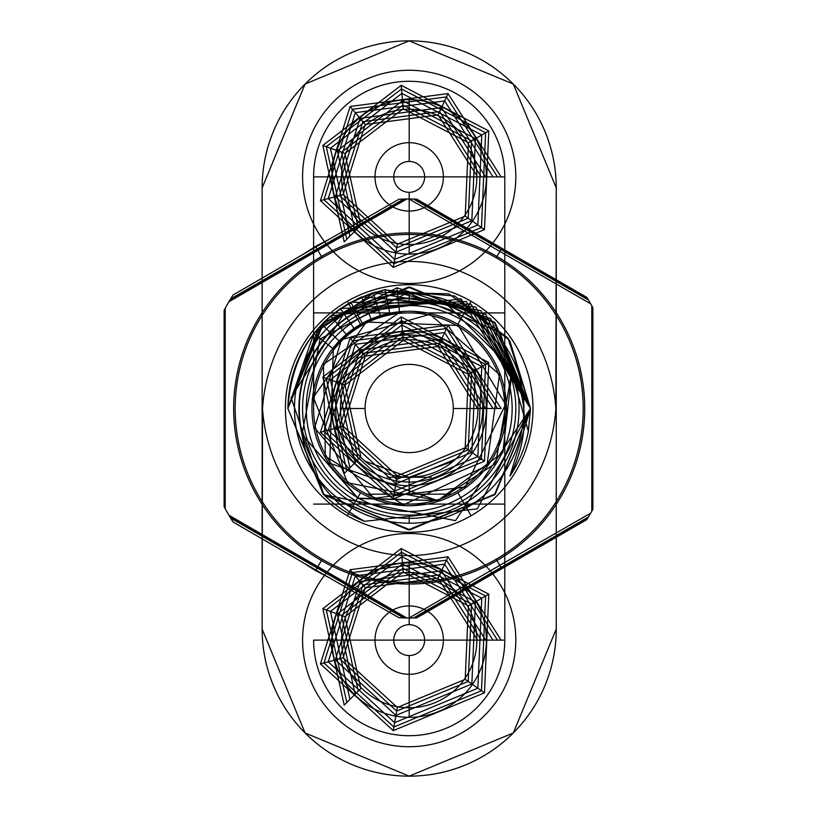 <?xml version="1.0" encoding="UTF-8"?>
<svg xmlns="http://www.w3.org/2000/svg" width="817" height="817" viewBox="0 0 817 817"><rect width="100%" height="100%" fill="white"/><g stroke="black" fill="none" stroke-linecap="round" stroke-linejoin="round"><path stroke-width="1.23" d="M262.512 408.5A158.386 147.06 -90 0 1 409.194 261.44A158.386 147.06 -90 0 1 555.877 408.5A158.386 147.06 -90 0 1 409.194 555.56A158.386 147.06 -90 0 1 262.512 408.5L262.134 629.09A147.06 147.06 0 0 0 409.194 776.15A147.06 147.06 0 0 0 556.254 629.09L556.254 187.91L555.877 408.5M313.605 640.119A95.589 95.589 0 0 0 409.194 735.708A95.589 95.589 0 0 0 504.783 640.119A95.589 95.589 0 0 1 409.194 735.708A95.589 95.589 0 0 1 313.605 640.119L504.783 640.119L504.783 504.089L409.194 504.089A95.589 95.589 0 0 1 313.605 408.5A95.589 95.589 0 0 1 456.989 325.717A95.589 95.589 0 0 1 456.989 491.283A95.589 95.589 0 0 1 313.605 408.5L313.605 176.88L504.783 176.88A95.589 95.589 0 0 0 409.194 81.291A95.589 95.589 0 0 0 313.605 176.88L313.605 408.5A95.589 95.589 0 0 1 409.194 312.911L313.605 312.911M556.254 408.5L556.254 629.09L513.301 732.961L409.194 776.14L305.088 732.961L262.134 629.09L262.134 187.91L305.088 84.039L409.194 40.86L513.301 84.039L556.254 187.91A147.06 147.06 0 0 0 409.194 40.85A147.06 147.06 0 0 0 262.134 187.91L262.134 408.5M504.783 640.119L504.783 176.88A95.589 95.589 0 0 0 409.194 81.291A95.589 95.589 0 0 0 313.605 176.88M504.783 504.089L504.783 176.88M504.783 312.911L409.194 312.911A95.589 95.589 0 0 1 504.783 408.5A95.589 95.589 0 0 1 409.194 504.089L313.605 504.089M501.107 408.5L477.577 408.5L501.107 408.5L448.043 325.197L439.648 343.191L362.871 353.301L355.313 344.284L365.24 356.12L350.115 338.095L362.871 353.301L339.586 427.148L328.23 430.191L394.642 491.048L397.317 475.841L393.232 499.013L396.684 479.467L394.642 491.048L477.863 456.58L465.21 447.726L468.417 374.309L488.791 362.544L468.417 374.309L403.23 340.372L401.504 320.601L326.279 378.322L337.339 382.346L322.827 377.066L344.937 385.113L326.279 378.322L346.806 470.888L355.119 462.575L344.202 473.492L360.838 456.856L346.806 470.888L326.279 378.322L401.504 320.601L402.526 332.315L401.188 316.935L403.23 340.372L344.937 385.113L360.838 456.856L344.937 385.113L403.23 340.372L468.417 374.309L465.21 447.726L484.481 461.217L468.223 449.83L477.863 456.58L481.785 366.588L401.893 324.992L330.425 379.834L349.921 467.773L330.425 379.834L401.893 324.992L481.785 366.588L477.863 456.58L394.642 491.048L328.23 430.191L343.14 426.198L320.417 432.285L339.586 427.148L396.684 479.467L468.223 449.83L471.603 372.47L402.914 336.716L341.486 383.857L358.244 459.45L341.486 383.857L402.914 336.716L471.603 372.47L468.223 449.83L396.684 479.467L339.586 427.148L362.871 353.301L439.648 343.191L444.622 332.529L438.096 346.52L448.043 325.197L350.115 338.095L320.417 432.285L393.232 499.013L484.481 461.217L488.791 362.544L401.188 316.935L322.827 377.066L344.202 473.492L322.827 377.066L401.188 316.935L488.791 362.544L484.481 461.217L393.232 499.013L320.417 432.285L350.115 338.095L448.043 325.197L501.107 408.5M485.666 408.5L441.517 339.198L360.042 349.921L335.327 428.292L395.918 483.807L471.838 452.363L475.423 370.264L402.526 332.315L337.339 382.346L355.119 462.575L337.339 382.346L402.526 332.315L475.423 370.264L471.838 452.363L395.918 483.807L335.327 428.292L360.042 349.921L441.517 339.198L485.666 408.5M497.43 408.5L446.48 328.536L352.474 340.903L323.961 431.335L393.876 495.398L481.468 459.113L485.604 364.382L401.504 320.601L485.604 364.382L481.468 459.113L393.876 495.398L323.961 431.335L352.474 340.903L446.48 328.536L497.43 408.5M477.577 408.5L438.096 346.52L365.24 356.12L343.14 426.198L397.317 475.841L465.21 447.726L397.317 475.841L343.14 426.198L365.24 356.12L438.096 346.52L477.577 408.5M493.019 408.5L444.622 332.529L355.313 344.284L328.23 430.191L355.313 344.284L444.622 332.529L493.019 408.5M481.254 408.5L439.648 343.191L481.254 408.5M501.107 640.119L477.577 640.119L501.107 640.119L448.043 556.816L439.648 574.811L362.871 584.921L355.313 575.903L365.24 587.74L350.115 569.715L362.871 584.921L339.586 658.768L328.23 661.811L394.642 722.667L397.317 707.461L393.232 730.633L396.684 711.086L394.642 722.667L477.863 688.2L465.21 679.346L468.417 605.928L488.791 594.163L468.417 605.928L403.23 571.992L401.504 552.221L326.279 609.942L337.339 613.965L322.827 608.685L344.937 616.733L326.279 609.942L346.806 702.508L355.119 694.195L344.202 705.112L360.838 688.476L346.806 702.508L326.279 609.942L401.504 552.221L402.526 563.934L401.188 548.554L403.23 571.992L344.937 616.733L360.838 688.476L344.937 616.733L403.23 571.992L468.417 605.928L465.21 679.346L484.481 692.836L468.223 681.449L477.863 688.2L481.785 598.207L401.893 556.612L330.425 611.453L349.921 699.393L330.425 611.453L401.893 556.612L481.785 598.207L477.863 688.2L394.642 722.667L328.23 661.811L343.14 657.818L320.417 663.904L339.586 658.768L396.684 711.086L468.223 681.449L471.603 604.09L402.914 568.336L341.486 615.477L358.244 691.07L341.486 615.477L402.914 568.336L471.603 604.09L468.223 681.449L396.684 711.086L339.586 658.768L362.871 584.921L439.648 574.811L444.622 564.149L438.096 578.14L448.043 556.816L350.115 569.715L320.417 663.904L393.232 730.633L484.481 692.836L488.791 594.163L401.188 548.554L322.827 608.685L344.202 705.112L322.827 608.685L401.188 548.554L488.791 594.163L484.481 692.836L393.232 730.633L320.417 663.904L350.115 569.715L448.043 556.816L501.107 640.119M485.666 640.119L441.517 570.817L360.042 581.541L335.327 659.911L395.918 715.426L471.838 683.982L475.423 601.884L402.526 563.934L337.339 613.965L355.119 694.195L337.339 613.965L402.526 563.934L475.423 601.884L471.838 683.982L395.918 715.426L335.327 659.911L360.042 581.541L441.517 570.817L485.666 640.119M497.43 640.119L446.48 560.156L352.474 572.523L323.961 662.955L393.876 727.018L481.468 690.733L485.604 596.001L401.504 552.221L485.604 596.001L481.468 690.733L393.876 727.018L323.961 662.955L352.474 572.523L446.48 560.156L497.43 640.119M477.577 640.119L438.096 578.14L365.24 587.74L343.14 657.818L397.317 707.461L465.21 679.346L397.317 707.461L343.14 657.818L365.24 587.74L438.096 578.14L477.577 640.119M493.019 640.119L444.622 564.149L355.313 575.903L328.23 661.811L355.313 575.903L444.622 564.149L493.019 640.119M481.254 640.119L439.648 574.811L481.254 640.119M501.107 176.88L477.577 176.88L501.107 176.88L448.043 93.577L439.648 111.572L362.871 121.682L355.313 112.664L365.24 124.501L350.115 106.476L362.871 121.682L339.586 195.529L328.23 198.572L394.642 259.428L397.317 244.222L393.232 267.394L396.684 247.847L394.642 259.428L477.863 224.961L465.21 216.107L468.417 142.689L488.791 130.924L468.417 142.689L403.23 108.753L401.504 88.982L326.279 146.703L337.339 150.726L322.827 145.446L344.937 153.494L326.279 146.703L346.806 239.269L355.119 230.956L344.202 241.873L360.838 225.237L346.806 239.269L326.279 146.703L401.504 88.982L402.526 100.695L401.188 85.315L403.23 108.753L344.937 153.494L360.838 225.237L344.937 153.494L403.23 108.753L468.417 142.689L465.21 216.107L484.481 229.597L468.223 218.21L477.863 224.961L481.785 134.968L401.893 93.373L330.425 148.214L349.921 236.154L330.425 148.214L401.893 93.373L481.785 134.968L477.863 224.961L394.642 259.428L328.23 198.572L343.14 194.579L320.417 200.665L339.586 195.529L396.684 247.847L468.223 218.21L471.603 140.851L402.914 105.097L341.486 152.238L358.244 227.831L341.486 152.238L402.914 105.097L471.603 140.851L468.223 218.21L396.684 247.847L339.586 195.529L362.871 121.682L439.648 111.572L444.622 100.91L438.096 114.901L448.043 93.577L350.115 106.476L320.417 200.665L393.232 267.394L484.481 229.597L488.791 130.924L401.188 85.315L322.827 145.446L344.202 241.873L322.827 145.446L401.188 85.315L488.791 130.924L484.481 229.597L393.232 267.394L320.417 200.665L350.115 106.476L448.043 93.577L501.107 176.88M485.666 176.88L441.517 107.578L360.042 118.302L335.327 196.672L395.918 252.187L471.838 220.743L475.423 138.645L402.526 100.695L337.339 150.726L355.119 230.956L337.339 150.726L402.526 100.695L475.423 138.645L471.838 220.743L395.918 252.187L335.327 196.672L360.042 118.302L441.517 107.578L485.666 176.88M497.43 176.88L446.48 96.917L352.474 109.284L323.961 199.716L393.876 263.779L481.468 227.494L485.604 132.762L401.504 88.982L485.604 132.762L481.468 227.494L393.876 263.779L323.961 199.716L352.474 109.284L446.48 96.917L497.43 176.88M477.577 176.88L438.096 114.901L365.24 124.501L343.14 194.579L397.317 244.222L465.21 216.107L397.317 244.222L343.14 194.579L365.24 124.501L438.096 114.901L477.577 176.88M493.019 176.88L444.622 100.91L355.313 112.664L328.23 198.572L355.313 112.664L444.622 100.91L493.019 176.88M481.254 176.88L439.648 111.572L481.254 176.88M409.194 293.793A114.707 114.707 0 0 0 309.857 465.853A114.707 114.707 0 0 0 508.531 465.853A114.707 114.707 0 0 0 409.194 293.793A114.707 114.707 0 0 0 309.857 465.853A114.707 114.707 0 0 0 508.531 465.853A114.707 114.707 0 0 0 409.194 293.793L409.194 301.882A106.619 106.619 0 0 0 316.863 461.809A106.619 106.619 0 0 0 501.526 461.809A106.619 106.619 0 0 0 409.194 301.882M409.194 305.558A102.942 102.942 0 0 0 320.039 459.971A102.942 102.942 0 0 0 498.35 459.971A102.942 102.942 0 0 0 409.194 305.558A102.942 102.942 0 0 0 320.039 459.971A102.942 102.942 0 0 0 498.35 459.971A102.942 102.942 0 0 0 409.194 305.558M409.194 523.207L409.194 515.118M409.194 572.472A67.648 67.648 0 0 0 350.605 673.943A67.648 67.648 0 0 0 467.784 673.943A67.648 67.648 0 0 0 409.194 572.472A67.648 67.648 0 0 0 350.605 673.943A67.648 67.648 0 0 0 467.784 673.943A67.648 67.648 0 0 0 409.194 572.472A67.648 67.648 0 0 0 350.605 673.943A67.648 67.648 0 0 0 467.784 673.943A67.648 67.648 0 0 0 409.194 572.472A67.648 67.648 0 0 0 350.605 673.943A67.648 67.648 0 0 0 467.784 673.943A67.648 67.648 0 0 0 409.194 572.472M409.194 533.501A106.619 106.619 0 0 0 316.863 693.429A106.619 106.619 0 0 0 501.526 693.429A106.619 106.619 0 0 0 409.194 533.501A106.619 106.619 0 0 0 316.863 693.429A106.619 106.619 0 0 0 501.526 693.429A106.619 106.619 0 0 0 409.194 533.501A106.619 106.619 0 0 0 316.863 693.429A106.619 106.619 0 0 0 501.526 693.429A106.619 106.619 0 0 0 409.194 533.501A106.619 106.619 0 0 0 316.863 693.429A106.619 106.619 0 0 0 501.526 693.429A106.619 106.619 0 0 0 409.194 533.501M409.194 562.913A77.206 77.206 0 0 0 342.333 678.723A77.206 77.206 0 0 0 476.056 678.723A77.206 77.206 0 0 0 409.194 562.913A77.206 77.206 0 0 0 342.333 678.723A77.206 77.206 0 0 0 476.056 678.723A77.206 77.206 0 0 0 409.194 562.913L409.194 605.928A34.191 34.191 0 0 1 438.8 657.215A34.191 34.191 0 0 1 379.588 657.215A34.191 34.191 0 0 1 409.194 605.928A34.191 34.191 0 0 0 379.588 657.215A34.191 34.191 0 0 0 438.8 657.215A34.191 34.191 0 0 0 409.194 605.928L409.194 624.678A15.441 15.441 0 0 1 422.563 647.84A15.441 15.441 0 0 1 395.826 647.84A15.441 15.441 0 0 1 409.194 624.678A15.441 15.441 0 0 0 395.826 647.84A15.441 15.441 0 0 0 422.563 647.84A15.441 15.441 0 0 0 409.194 624.678M409.194 655.561L409.194 717.326M409.194 109.233A67.648 67.648 0 0 0 350.605 210.704A67.648 67.648 0 0 0 467.784 210.704A67.648 67.648 0 0 0 409.194 109.233A67.648 67.648 0 0 0 350.605 210.704A67.648 67.648 0 0 0 467.784 210.704A67.648 67.648 0 0 0 409.194 109.233A67.648 67.648 0 0 0 350.605 210.704A67.648 67.648 0 0 0 467.784 210.704A67.648 67.648 0 0 0 409.194 109.233A67.648 67.648 0 0 0 350.605 210.704A67.648 67.648 0 0 0 467.784 210.704A67.648 67.648 0 0 0 409.194 109.233M409.194 70.262A106.619 106.619 0 0 0 316.863 230.19A106.619 106.619 0 0 0 501.526 230.19A106.619 106.619 0 0 0 409.194 70.262A106.619 106.619 0 0 0 316.863 230.19A106.619 106.619 0 0 0 501.526 230.19A106.619 106.619 0 0 0 409.194 70.262A106.619 106.619 0 0 0 316.863 230.19A106.619 106.619 0 0 0 501.526 230.19A106.619 106.619 0 0 0 409.194 70.262A106.619 106.619 0 0 0 316.863 230.19A106.619 106.619 0 0 0 501.526 230.19A106.619 106.619 0 0 0 409.194 70.262M409.194 99.674A77.206 77.206 0 0 0 342.333 215.484A77.206 77.206 0 0 0 476.056 215.484A77.206 77.206 0 0 0 409.194 99.674A77.206 77.206 0 0 0 342.333 215.484A77.206 77.206 0 0 0 476.056 215.484A77.206 77.206 0 0 0 409.194 99.674L409.194 142.689A34.191 34.191 0 0 1 438.8 193.976A34.191 34.191 0 0 1 379.588 193.976A34.191 34.191 0 0 1 409.194 142.689A34.191 34.191 0 0 0 379.588 193.976A34.191 34.191 0 0 0 438.8 193.976A34.191 34.191 0 0 0 409.194 142.689L409.194 161.439A15.441 15.441 0 0 1 422.563 184.601A15.441 15.441 0 0 1 395.826 184.601A15.441 15.441 0 0 1 409.194 161.439A15.441 15.441 0 0 0 395.826 184.601A15.441 15.441 0 0 0 422.563 184.601A15.441 15.441 0 0 0 409.194 161.439M409.194 192.322L409.194 254.087M509.961 476.066A121.325 121.325 0 0 0 528.364 431.243L500.249 332.519L407.581 292.67L320.019 338.963L302.004 434.481A110.295 110.295 0 0 1 376.433 303.178A110.295 110.295 0 0 1 512.208 369.09A110.295 110.295 0 0 0 376.433 303.178A110.295 110.295 0 0 0 302.004 434.481L357.58 498.145L437.851 500.637L502.833 452.587L512.208 369.09L495.674 463.392L437.851 500.637L358.397 498.533L302.004 434.481C307.978 472.737 328.822 501.679 364.545 521.307L477.322 508.879L530.519 408.5L509.961 476.066C528.231 439.413 528.987 403.761 512.208 369.09L443.182 300.656L344.815 312.196L291.107 397.583L323.951 494.836A121.325 121.325 0 0 0 364.545 521.307M477.945 408.5A68.751 68.751 0 0 1 409.194 477.251C333.356 477.251 485.032 477.251 409.194 477.251L409.194 494.162C333.356 494.162 485.032 494.162 409.194 494.162C555.968 494.162 262.42 494.162 409.194 494.162L409.194 477.251L409.194 494.162L409.194 477.251L453.312 461.227L409.194 477.251L365.076 461.227L409.194 477.251A68.751 68.751 0 0 1 340.444 408.5A68.751 68.751 0 0 0 443.57 468.039A68.751 68.751 0 0 0 443.57 348.961A68.751 68.751 0 0 0 340.444 408.5A68.751 68.751 0 0 1 409.194 339.749A68.751 68.751 0 0 1 477.945 408.5A68.751 68.751 0 0 0 374.819 348.961A68.751 68.751 0 0 0 374.819 468.039A68.751 68.751 0 0 0 477.945 408.5A68.751 68.751 0 0 1 374.819 468.039A68.751 68.751 0 0 1 374.819 348.961A68.751 68.751 0 0 1 477.945 408.5L453.312 408.5A44.118 44.118 0 0 1 387.135 446.705A44.118 44.118 0 0 1 387.135 370.295A44.118 44.118 0 0 1 453.312 408.5A44.118 44.118 0 0 0 387.135 370.295A44.118 44.118 0 0 0 387.135 446.705A44.118 44.118 0 0 0 453.312 408.5M340.444 408.5L365.076 408.5M313.799 333.54L333.326 348.879L329.731 463.239L437.851 500.637L347.572 482.745L313.36 397.307L366.333 322.051L458.306 325.452L505.6 404.405L465.169 487.095L373.818 498.268L314.647 427.771L341.506 339.739L429.946 314.269L499.504 374.533L486.901 465.7L403.588 504.824L325.38 456.305L323.43 364.29L399.513 312.502L380.528 316.363L362.707 323.94L346.755 334.929L333.326 348.879L313.799 333.54L287.87 408.5L323.266 322.838L408.786 287.165L494.551 322.276L530.519 408.5L490.557 318.497L397.021 287.788L318.957 327.403L287.87 408.5L318.957 327.403L397.021 287.788L490.557 318.497L530.519 408.5L494.356 322.082L408.337 287.175L323.123 322.981L287.87 408.5L323.369 322.735L409.103 287.165L495 322.725L530.519 408.5L494.152 321.888L408.469 287.175L323.123 322.991L287.87 408.5L323.123 322.981L408.337 287.175L494.356 322.082L530.519 408.5L495 322.725L409.103 287.165L323.369 322.735L287.87 408.5L323.123 322.991L408.469 287.175L494.152 321.888L530.519 408.5L485.88 314.484L384.96 289.616C324.553 306.293 292.19 345.918 287.87 408.5C292.19 345.918 324.553 306.293 384.96 289.616L485.88 314.484L530.519 408.5L494.816 322.531L408.337 287.175L323.123 322.991L287.87 408.5L323.123 322.991L408.337 287.175L494.816 322.531L530.519 408.5L495.143 322.868L409.674 287.165L323.92 322.204L287.87 408.5L323.92 322.204L409.674 287.165L495.143 322.868L530.519 408.5L495.296 323.021L408.766 287.165L323.103 323.011L287.87 408.5L323.103 323.011L408.766 287.165L495.296 323.021L530.519 408.5L480.917 310.654L373.155 292.649C319.376 312.829 290.944 351.443 287.87 408.5C290.944 351.443 319.376 312.829 373.155 292.649L480.917 310.654L530.519 408.5L494.908 322.623L409.194 287.165L323.491 322.613L287.87 408.5L323.491 322.613L409.194 287.165L494.908 322.623L530.519 408.5L495.061 322.776L409.358 287.175L323.603 322.511L287.87 408.5L323.603 322.511L409.358 287.175L495.061 322.776L530.519 408.5L495.276 323.001L409.399 287.165L323.103 323.011L287.87 408.5L323.103 323.011L409.399 287.165L495.276 323.001L530.519 408.5L475.719 307.049L361.706 296.857C314.79 319.345 290.178 356.559 287.87 408.5C290.178 356.559 314.79 319.345 361.706 296.857L475.719 307.049L530.519 408.5L495.265 322.991L410.052 287.175L323.593 322.521L287.87 408.5L323.593 322.521L410.052 287.175L495.265 322.991L530.519 408.5L494.295 322.021L408.326 287.175L323.134 322.981L287.87 408.5L323.134 322.981L408.326 287.175L494.295 322.021L530.519 408.5L495.01 322.735L409.092 287.165L323.379 322.735L287.87 408.5L323.379 322.735L409.092 287.165L495.01 322.735L530.519 408.5L471.072 304.138L350.748 302.178C310.501 326.136 289.545 361.574 287.87 408.5C289.545 361.574 310.501 326.136 350.748 302.178L471.072 304.138L530.519 408.5L495.255 322.981L410.052 287.175L324.053 322.072L287.87 408.5L324.053 322.072L410.052 287.175L495.255 322.981L530.519 408.5L494.755 322.48L408.337 287.175L323.113 322.991L287.87 408.5L323.113 322.991L408.337 287.175L494.755 322.48L530.519 408.5L495.163 322.889L409.715 287.175L323.971 322.153L287.87 408.5L323.971 322.153L409.715 287.175L495.163 322.889L530.519 408.5L466.303 301.453L340.372 308.581C306.528 333.203 289.024 366.506 287.87 408.5C289.024 366.506 306.528 333.203 340.372 308.581L466.303 301.453L530.519 408.5L494.806 322.531L409.062 287.175L323.328 322.776L287.87 408.5L323.328 322.776L409.062 287.175L494.806 322.531L530.519 408.5L494.867 322.592L409.164 287.165L323.471 322.644L287.87 408.5L323.471 322.644L409.164 287.165L494.867 322.592L530.519 408.5L495.061 322.786L409.399 287.175L323.644 322.48L287.87 408.5L323.644 322.48L409.399 287.175L495.061 322.786L530.519 408.5L461.023 298.808L330.691 315.995C302.893 340.515 288.626 371.347 287.87 408.5C288.626 371.347 302.893 340.515 330.691 315.995L461.023 298.808L530.519 408.5L494.499 322.235L408.745 287.165L323.256 322.858L287.87 408.5L323.134 322.97L408.316 287.175L494.234 321.959L530.519 408.5L509.767 340.648L454.712 296.04L383.786 289.872L321.806 324.339L287.87 408.5L323.256 322.858L408.745 287.165L494.499 322.235L530.519 408.5L495.265 322.991L410.063 287.175L323.532 322.572L287.87 408.5L323.532 322.572L410.063 287.175L495.265 322.991L530.519 408.5L494.234 321.959L408.316 287.175L323.134 322.97L287.87 408.5L321.806 324.339L383.786 289.872L454.712 296.04L509.767 340.648L530.519 408.5L495.02 322.746L409.286 287.165L323.399 322.715L287.87 408.5L323.399 322.715L409.286 287.165L495.02 322.746L530.519 408.5L495.265 322.991L410.042 287.175L323.992 322.133L287.87 408.5L323.992 322.133L410.042 287.175L495.265 322.991L530.519 408.5L494.693 322.419L408.347 287.175L323.113 322.991L287.87 408.5L323.113 322.991L408.347 287.175L494.693 322.419L530.519 408.5L507.99 338.095L448.85 293.834L374.911 292.118L313.799 333.54L374.911 292.118L448.85 293.834L507.99 338.095L530.519 408.5L495.296 323.011L408.847 287.165L323.103 323.011L287.87 408.5L313.799 333.54M339.688 341.567L321.806 324.339L339.688 341.567M528.364 431.243L530.519 408.5L495.276 494.009L410.052 529.824L323.634 494.52L287.87 408.5L323.226 494.111L408.674 529.824L494.418 494.847L530.519 408.5L494.418 494.847L408.674 529.824L323.226 494.111L287.87 408.5L323.103 493.989L409.46 529.835L495.276 493.999L530.519 408.5L495.276 493.999L409.46 529.835L323.103 493.989L287.87 408.5L323.583 494.469L409.327 529.824L495.051 494.224L530.519 408.5L495.051 494.224L409.327 529.824L323.583 494.469L287.87 408.5L323.522 494.408L409.225 529.835L494.918 494.356L530.519 408.5L494.918 494.356L409.225 529.835L323.522 494.408L287.87 408.5L323.318 494.214L408.99 529.824L494.745 494.52L530.519 408.5L494.745 494.52L408.99 529.824L323.318 494.214L287.87 408.5L323.103 493.989L408.817 529.835L495.296 493.979L530.519 408.5L494.857 494.418L408.326 529.824L323.123 494.009L287.87 408.5L324.155 495.041L410.073 529.824L495.245 494.03L530.519 408.5L495.296 493.979L408.817 529.835L323.103 493.989L287.87 408.5L323.889 494.765L409.644 529.835L495.133 494.142L530.519 408.5L495.133 494.142L409.644 529.835L323.889 494.765L287.87 408.5L323.123 494.009L408.326 529.824L494.857 494.418L530.519 408.5L495.245 494.03L410.073 529.824L324.155 495.041L287.87 408.5L323.399 494.285L409.286 529.835L495.031 494.254L530.519 408.5L495.031 494.254L409.286 529.835L323.399 494.285L287.87 408.5L323.369 494.254L409.103 529.835L494.99 494.285L530.519 408.5L494.99 494.285L409.103 529.835L323.369 494.254L287.87 408.5L323.123 494.009L408.347 529.824L494.408 494.867L530.519 408.5L494.408 494.867L408.347 529.824L323.123 494.009L287.87 408.5L323.695 494.581L410.042 529.824L495.276 494.009L530.519 408.5L495.276 494.009L410.042 529.824L323.695 494.581L287.87 408.5L323.256 494.152L408.755 529.835L494.52 494.755L530.519 408.5L495.286 493.989L409.542 529.835L323.093 493.989L287.87 408.5L323.542 494.428L409.286 529.824L495.051 494.224L530.519 408.5L495.051 494.224L409.286 529.824L323.542 494.428L287.87 408.5L323.563 494.448L409.256 529.835L494.939 494.336L530.519 408.5L494.52 494.755L408.755 529.835L323.256 494.152L287.87 408.5L323.093 493.989L409.542 529.835L495.286 493.989L530.519 408.5L494.939 494.336L409.256 529.835L323.563 494.448L287.87 408.5L323.338 494.224L409.072 529.824L494.816 494.459L530.519 408.5L495.296 493.989L408.908 529.835L323.103 493.989L287.87 408.5L323.838 494.724L409.603 529.835L495.122 494.162L530.519 408.5L495.122 494.162L409.603 529.835L323.838 494.724L287.87 408.5L323.123 494.009L408.316 529.824L494.908 494.367L530.519 408.5L494.816 494.459L409.072 529.824L323.338 494.224L287.87 408.5L323.103 493.989L408.908 529.835L495.296 493.989L530.519 408.5L494.908 494.367L408.316 529.824L323.123 494.009L287.87 408.5L324.032 494.908L410.052 529.824L495.255 494.019L530.519 408.5L495.02 494.265L409.286 529.835L323.389 494.275L287.87 408.5L324.237 495.112L409.92 529.824L495.265 494.009L530.519 408.5L495.265 494.009L409.92 529.824L324.237 495.112L287.87 408.5L323.123 494.009L408.347 529.824L494.469 494.806L530.519 408.5L495.255 494.019L410.052 529.824L324.032 494.908L287.87 408.5L323.389 494.275L409.286 529.835L495.02 494.265L530.519 408.5L494.469 494.806L408.347 529.824L323.123 494.009L287.87 408.5L323.573 494.459L410.052 529.824L495.265 494.009L530.519 408.5L495.286 493.989L409.623 529.835L323.093 493.979L287.87 408.5L323.512 494.397L409.246 529.824L495.051 494.234L530.519 408.5L495.265 494.009L410.052 529.824L323.573 494.459L287.87 408.5L323.246 494.132L408.714 529.835L494.469 494.796L530.519 408.5L494.469 494.796L408.714 529.835L323.246 494.132L287.87 408.5L323.093 493.979L409.623 529.835L495.286 493.989L530.519 408.5L495.051 494.234L409.246 529.824L323.512 494.397L287.87 408.5L323.481 494.377L409.184 529.835L494.888 494.387L530.519 408.5L495.286 493.989L408.99 529.835L323.113 493.999L287.87 408.5L323.798 494.673L409.562 529.835L495.102 494.173L530.519 408.5L494.888 494.387L409.184 529.835L323.481 494.377L287.87 408.5L323.328 494.224L409.031 529.824L494.785 494.489L530.519 408.5L494.785 494.489L409.031 529.824L323.328 494.224L287.87 408.5L323.113 493.999L408.99 529.835L495.286 493.989L530.519 408.5L495.102 494.173L409.562 529.835L323.798 494.673L287.87 408.5L323.123 494.009L408.337 529.824L494.796 494.479L530.519 408.5L455.488 520.643L323.951 494.836M397.021 287.788L399.513 312.502L397.021 287.788M384.96 289.616L389.923 313.953L384.96 289.616M380.528 316.363L373.155 292.649L380.528 316.363M371.429 319.702L361.706 296.857L371.429 319.702M362.707 323.94L350.748 302.178L362.707 323.94M354.455 329.037L340.372 308.581L354.455 329.037M346.755 334.929L330.691 315.995L346.755 334.929M471.082 301.289L457.806 324.288A97.243 97.243 0 0 0 311.951 408.51A97.243 97.243 0 0 0 457.816 492.712A97.243 97.243 0 0 0 457.806 324.288L471.082 301.289A123.796 123.796 0 0 0 285.399 408.51A123.796 123.796 0 0 0 471.103 515.701A123.796 123.796 0 0 0 471.082 301.289L457.806 324.288L471.082 301.289A123.796 123.796 0 0 0 285.399 408.51A123.796 123.796 0 0 0 471.103 515.701A123.796 123.796 0 0 0 471.082 301.289L457.806 324.288L471.082 301.289A123.796 123.796 0 0 0 285.399 408.51A123.796 123.796 0 0 0 471.103 515.701A123.796 123.796 0 0 0 471.082 301.289L457.806 324.288L471.082 301.289M360.583 492.712L347.307 515.711L360.583 492.712A97.243 97.243 0 0 0 506.438 408.49A97.243 97.243 0 0 0 360.563 324.288A97.243 97.243 0 0 0 360.583 492.712A97.243 97.243 0 0 0 506.438 408.49A97.243 97.243 0 0 0 360.563 324.288A97.243 97.243 0 0 0 360.583 492.712A97.243 97.243 0 0 0 506.438 408.49A97.243 97.243 0 0 0 360.563 324.288A97.243 97.243 0 0 0 360.583 492.712A97.243 97.243 0 0 0 506.438 408.49A97.243 97.243 0 0 0 360.563 324.288A97.243 97.243 0 0 0 360.583 492.712L347.307 515.711A123.796 123.796 0 0 0 532.99 408.49A123.796 123.796 0 0 0 347.286 301.299A123.796 123.796 0 0 0 347.307 515.711L354.272 503.65A109.866 109.866 0 0 1 354.251 313.35A109.866 109.866 0 0 1 519.061 408.49A109.866 109.866 0 0 1 354.272 503.65M409.194 234.479A174.021 174.021 0 0 0 258.489 495.51A174.021 174.021 0 0 0 559.9 495.51A174.021 174.021 0 0 0 409.194 234.479A174.021 174.021 0 0 0 322.194 559.216A174.021 174.021 0 0 0 577.282 453.537A174.021 174.021 0 0 0 409.194 234.479A174.021 174.021 0 0 1 496.195 559.216A174.021 174.021 0 0 1 258.489 321.49A174.021 174.021 0 0 1 559.9 321.49A174.021 174.021 0 0 1 409.194 582.521A174.021 174.021 0 0 1 322.194 257.784A174.021 174.021 0 0 1 409.194 234.479M500.964 249.522L588.424 300.013L590.671 303.822L409.072 199.001L413.504 199.042L500.964 249.522L496.195 257.784M317.129 567.989L230.619 518.06L233.1 522.002L302.474 562.28L315.607 570.634L329.414 577.823L398.982 617.754L403.629 617.928L317.129 567.989L322.194 559.216M499.749 251.626L496.95 256.467A175.543 175.543 0 0 0 233.652 408.51A175.543 175.543 0 0 0 496.981 560.513A175.543 175.543 0 0 0 496.95 256.467M315.607 570.634L321.438 560.533M586.78 519.653L587.985 517.702L414.444 617.938L416.731 617.866L586.78 519.653A209.499 209.499 0 0 0 591.794 511.217L591.794 305.783L592.876 307.743L592.876 509.257L591.794 511.217L592.876 509.257L592.876 307.743A209.499 209.499 0 0 0 588.424 300.013M228.923 301.749L230.077 299.829L404.578 199.052L406.815 199.011L228.923 301.749A209.499 209.499 0 0 0 224.124 310.317L224.124 506.683L225.206 508.705L225.206 308.295L224.124 310.317L225.206 308.295L225.206 508.705A209.499 209.499 0 0 0 230.619 518.06M329.414 577.823L302.474 562.28M464.117 313.35L457.806 324.288M403.629 617.928A209.499 209.499 0 0 0 414.444 617.938M587.985 517.702A209.499 209.499 0 0 0 592.876 509.257A209.499 209.499 0 0 1 588.424 516.987L590.671 513.178L499.749 565.374L409.072 617.999L413.504 617.958L500.964 567.478L496.195 559.216M413.504 199.042A209.499 209.499 0 0 0 404.578 199.052M230.077 299.829A209.499 209.499 0 0 0 225.206 308.295A209.499 209.499 0 0 1 230.619 298.94L233.1 294.998L302.474 254.72L315.607 246.366L321.438 256.467M587.985 299.298L414.444 199.062L416.731 199.134L586.78 297.347L587.985 299.298A209.499 209.499 0 0 1 592.876 307.743L591.794 305.783A209.499 209.499 0 0 0 590.671 303.822M398.982 617.754A209.499 209.499 0 0 0 416.731 617.866M230.077 517.171L404.578 617.948L406.815 617.989L228.923 515.251L230.077 517.171A209.499 209.499 0 0 1 225.206 508.705L224.124 506.683A209.499 209.499 0 0 0 233.1 522.002M409.072 199.001A209.499 209.499 0 0 0 406.815 199.011M471.082 515.711L457.806 492.712A97.243 97.243 0 0 1 311.951 408.49A97.243 97.243 0 0 1 457.816 324.288A97.243 97.243 0 0 1 457.806 492.712L471.082 515.711A123.796 123.796 0 0 1 285.399 408.49A123.796 123.796 0 0 1 471.103 301.299A123.796 123.796 0 0 1 471.082 515.711L457.806 492.712L471.082 515.711A123.796 123.796 0 0 1 285.399 408.49A123.796 123.796 0 0 1 471.103 301.299A123.796 123.796 0 0 1 471.082 515.711L457.806 492.712L471.082 515.711A123.796 123.796 0 0 1 285.399 408.49A123.796 123.796 0 0 1 471.103 301.299A123.796 123.796 0 0 1 471.082 515.711L457.806 492.712L471.082 515.711M360.583 324.288L347.307 301.289L360.583 324.288A97.243 97.243 0 0 1 506.438 408.51A97.243 97.243 0 0 1 360.563 492.712A97.243 97.243 0 0 1 360.583 324.288A97.243 97.243 0 0 1 506.438 408.51A97.243 97.243 0 0 1 360.563 492.712A97.243 97.243 0 0 1 360.583 324.288A97.243 97.243 0 0 1 506.438 408.51A97.243 97.243 0 0 1 360.563 492.712A97.243 97.243 0 0 1 360.583 324.288A97.243 97.243 0 0 1 506.438 408.51A97.243 97.243 0 0 1 360.563 492.712A97.243 97.243 0 0 1 360.583 324.288L347.307 301.289A123.796 123.796 0 0 1 532.99 408.51A123.796 123.796 0 0 1 347.286 515.701A123.796 123.796 0 0 1 347.307 301.289L354.272 313.35A109.866 109.866 0 0 0 354.251 503.65A109.866 109.866 0 0 0 519.061 408.51A109.866 109.866 0 0 0 354.272 313.35M315.607 246.366L329.414 239.177L398.982 199.246L403.629 199.072L317.129 249.011L322.194 257.784M500.964 567.478L588.424 516.987M499.749 565.374L496.95 560.533A175.543 175.543 0 0 1 233.652 408.49A175.543 175.543 0 0 1 496.981 256.487A175.543 175.543 0 0 1 496.95 560.533M586.78 297.347A209.499 209.499 0 0 1 591.794 305.783L591.794 511.217A209.499 209.499 0 0 1 590.671 513.178M317.129 249.011L230.619 298.94M228.923 515.251A209.499 209.499 0 0 1 224.124 506.683L224.124 310.317A209.499 209.499 0 0 1 233.1 294.998M329.414 239.177L302.474 254.72M464.117 503.65L457.806 492.712M403.629 199.072A209.499 209.499 0 0 1 414.444 199.062M413.504 617.958A209.499 209.499 0 0 1 404.578 617.948M398.982 199.246A209.499 209.499 0 0 1 416.731 199.134M409.072 617.999A209.499 209.499 0 0 1 406.815 617.989M486.401 408.5A77.206 77.206 0 0 1 370.591 475.361A77.206 77.206 0 0 1 370.591 341.639A77.206 77.206 0 0 1 486.401 408.5M331.988 408.5A77.206 77.206 0 0 0 447.798 475.361A77.206 77.206 0 0 0 447.798 341.639A77.206 77.206 0 0 0 331.988 408.5M482.724 408.5A73.53 73.53 0 0 1 372.429 472.175A73.53 73.53 0 0 1 372.429 344.825A73.53 73.53 0 0 1 482.724 408.5M335.664 408.5A73.53 73.53 0 0 0 445.959 472.175A73.53 73.53 0 0 0 445.959 344.825A73.53 73.53 0 0 0 335.664 408.5"/></g></svg>
